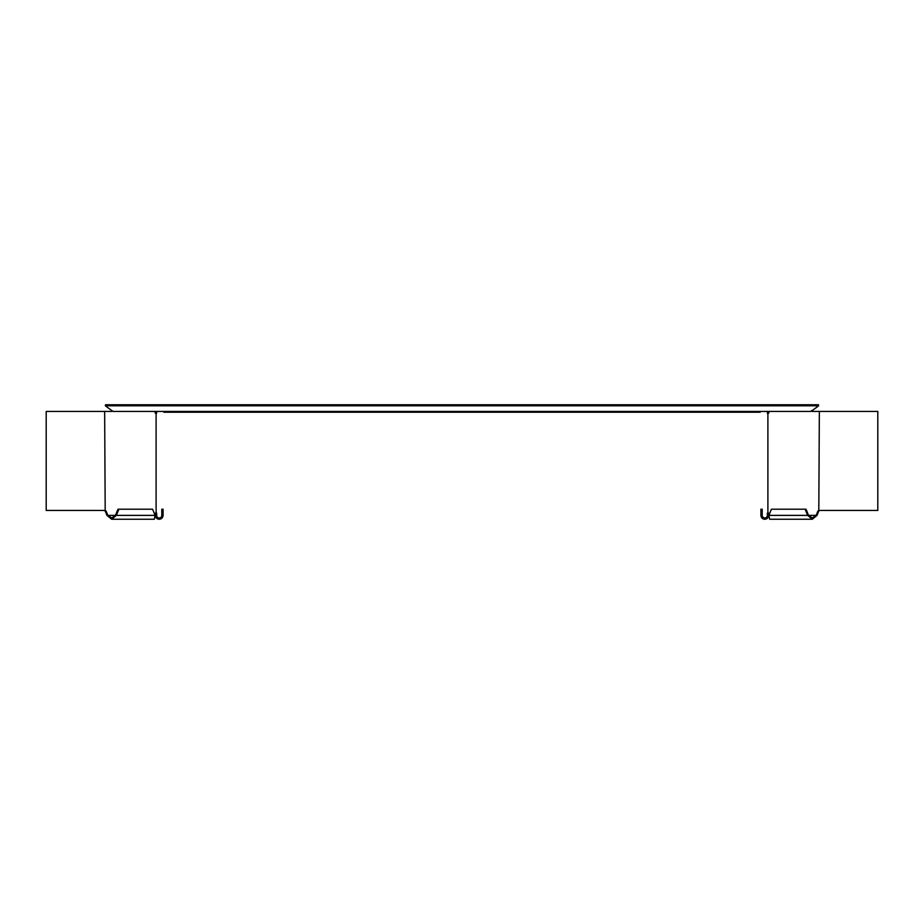 <?xml version="1.0" encoding="UTF-8"?>
<svg xmlns="http://www.w3.org/2000/svg" width="924" height="924" viewBox="0 0 924 924"><rect width="100%" height="100%" fill="white"/><g stroke="black" fill="none" stroke-linecap="round" stroke-linejoin="round"><path stroke-width="1.39" d="M818.549 405.786L818.549 404.758L815.465 404.758L815.465 405.786L818.549 405.902L810.949 411.446L113.051 411.446L105.451 405.902L105.451 404.758L108.535 404.758L108.535 405.786L105.451 405.786M163.848 411.446L163.848 412.219L760.152 412.219L760.152 411.446M815.465 404.758L108.535 404.758M815.465 405.786L108.535 405.786M111.665 519.242L154.343 519.242L155.105 515.384L152.576 509.205L117.972 509.205L115.454 515.384L116.366 515.384L111.665 519.242L106.965 515.384L105.417 511.596A2.31 1.64 90 0 0 104.273 510.475L105.186 510.475L104.655 411.446L111.457 411.446A2.31 1.64 90 0 0 112.485 410.937L111.585 410.937A2.31 1.64 90 0 1 110.545 411.446M106.965 515.384L107.877 515.384L106.329 511.596A2.31 1.64 90 0 0 105.186 510.475M154.782 411.446A2.31 1.64 90 0 0 156.11 413.224L156.11 513.097A2.31 1.64 90 0 0 154.966 514.218L154.793 514.633M112.485 410.937L111.585 410.937M115.454 515.384L111.665 517.948L107.877 515.384L115.454 515.384M118.884 509.205L116.366 515.384L155.105 515.384M156.641 515.384L155.359 515.384A3.858 3.858 0 0 0 159.217 519.242A3.858 3.858 0 0 0 163.074 515.384L163.074 509.205L161.792 509.205L161.792 515.384A2.576 2.576 0 0 1 159.217 517.948A2.576 2.576 0 0 1 156.641 515.384L156.641 513.063M155.359 515.384L155.359 513.582M155.359 412.739L155.359 411.446M155.359 413.224L156.641 413.224L156.641 411.446M156.641 513.097L155.359 513.097M104.655 411.446L46.2 411.446L46.2 510.441L104.655 510.441M812.335 519.242L769.657 519.242L768.895 515.384L771.424 509.205L806.028 509.205L808.546 515.384L807.634 515.384L812.335 519.242L817.035 515.384L818.583 511.596A2.31 1.64 90 0 1 819.727 510.475L819.877 510.441M812.196 410.348L811.388 410.845L812.288 410.626M813.455 411.446A2.31 1.64 90 0 1 812.415 410.937M817.035 515.384L816.123 515.384L817.671 511.596A2.31 1.64 90 0 1 818.814 510.475L819.345 411.446L812.543 411.446A2.31 1.64 90 0 1 811.515 410.937M769.218 411.446A2.31 1.64 90 0 1 767.89 413.224L767.89 513.097A2.31 1.64 90 0 1 769.034 514.218L769.207 514.633M819.727 510.475L818.814 510.475M808.546 515.384L812.335 517.948L816.123 515.384L808.546 515.384M805.116 509.205L807.634 515.384L768.895 515.384M767.359 515.384L768.641 515.384A3.858 3.858 0 0 1 764.783 519.242A3.858 3.858 0 0 1 760.926 515.384L760.926 509.205L762.208 509.205L762.208 515.384A2.576 2.576 0 0 0 764.783 517.948A2.576 2.576 0 0 0 767.359 515.384L767.359 513.063M768.641 412.739L768.641 411.446M768.641 515.384L768.641 513.582M768.641 413.224L767.359 413.224L767.359 411.446M767.359 513.097L768.641 513.097M819.345 411.446L877.8 411.446L877.8 510.441L819.345 510.441M105.417 511.596L106.329 511.596M818.583 511.596L817.671 511.596"/></g></svg>
